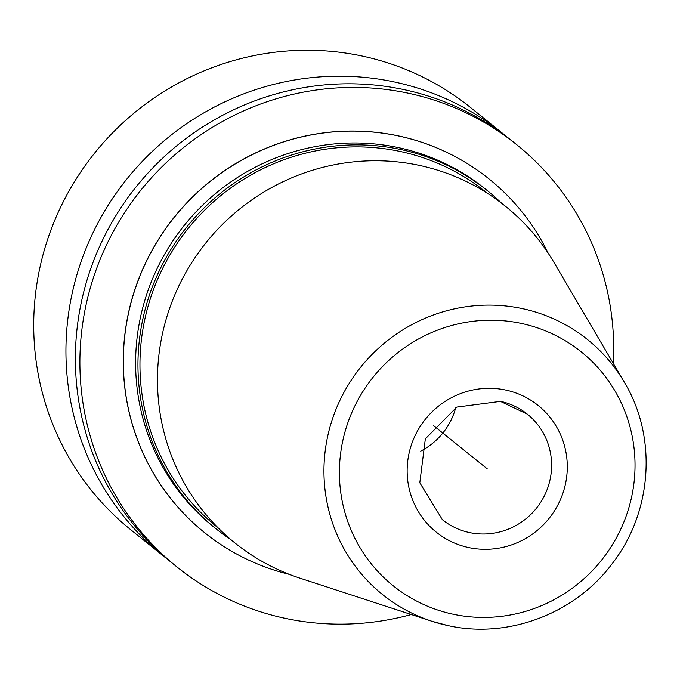 <?xml version="1.0" encoding="UTF-8"?>
<svg xmlns="http://www.w3.org/2000/svg" width="680" height="680" viewBox="0 0 680 680"><rect width="100%" height="100%" fill="white"/><g stroke="black" fill="none" stroke-linecap="round" stroke-linejoin="round"><path stroke-width="1.02" d="M507.433 137.317A270.98 264.248 128.8 0 0 502.758 133.458L470.535 107.525A270.98 264.248 -51.2 0 0 40.8 263.602A270.98 264.248 128.8 0 0 130.704 529.703L162.928 555.637A270.98 264.248 128.8 0 0 167.696 559.385M502.758 133.458A270.98 264.248 128.8 0 0 73.023 289.536A270.98 264.248 128.8 0 0 162.928 555.637M613.335 363.494A270.98 264.248 128.8 0 0 516.715 144.695L512.202 141.066A270.98 264.248 128.8 0 0 82.467 297.143A270.98 264.248 128.8 0 0 172.38 563.244L176.885 566.882A270.98 264.248 128.8 0 0 411.273 614.524M516.715 144.695A270.98 264.248 128.8 0 0 86.98 300.773A270.98 264.248 128.8 0 0 176.885 566.882M289.433 574.396A226.941 221.306 -51.2 0 1 204.578 532.635A226.941 221.306 -51.2 0 1 129.276 309.774A226.941 221.306 -51.2 0 1 398.063 135.873A226.941 221.306 -51.2 0 1 489.183 179.061L489.107 179.001A226.941 221.306 -51.2 0 0 129.2 309.714A226.941 221.306 128.8 0 0 204.501 532.576A226.941 221.306 128.8 0 0 204.535 532.601M489.183 179.061A226.941 221.306 -51.2 0 1 548.106 253.036M501.721 203.337A216.784 211.395 128.8 0 0 487.407 190.68A216.784 211.395 128.8 0 0 400.375 149.43A216.784 211.395 128.8 0 0 160.2 268.889A216.784 211.395 128.8 0 0 215.552 528.428A216.784 211.395 128.8 0 0 230.971 539.699M487.526 193.383L486.132 192.261A214.752 209.415 128.8 0 0 399.916 151.402A214.752 209.415 -51.2 0 0 161.993 269.739A214.752 209.415 -51.2 0 0 216.827 526.838L218.212 527.961M554.038 262.539A215.959 210.588 128.8 0 0 418.897 165.291A215.959 210.588 128.8 0 0 165.971 319.812A215.959 210.588 128.8 0 0 299.982 578.162L431.894 621.256A163.574 159.502 -51.2 0 1 330.387 425.578A163.574 159.502 -51.2 0 1 521.96 308.533A163.574 159.502 128.8 0 1 624.325 382.194L554.038 262.539M455.744 407.635A67.745 66.062 -51.2 0 1 420.725 451.137M487.22 468.817L433.678 425.723M487.407 190.68L485.069 188.793A216.784 211.395 128.8 0 0 398.038 147.543A216.784 211.395 -51.2 0 0 157.862 267.01A216.784 211.395 -51.2 0 0 213.214 526.541L215.552 528.428M448.171 625.625A163.574 159.502 -51.2 0 1 431.894 621.256L448.231 625.642C507.679 638.928 573.988 614.1 611.388 564.706C652.273 513.264 657.721 437.385 624.325 382.194M521.067 323.365A150.067 146.336 128.8 0 0 343.332 438.345A150.067 146.336 128.8 0 0 453.373 614.269A150.067 146.336 128.8 0 0 631.108 499.281A150.067 146.336 128.8 0 0 521.067 323.365M468.885 547.612A81.294 79.271 -51.2 0 1 409.275 452.31A81.294 79.271 -51.2 0 1 505.554 390.014A81.294 79.271 -51.2 0 1 565.165 485.316A81.294 79.271 -51.2 0 1 468.885 547.612M527.357 414.162A67.745 66.062 128.8 0 1 544.654 495.261A67.745 66.062 128.8 0 1 469.6 532.593A67.745 66.062 -51.2 0 1 442.399 519.707L419.806 482.774L425.34 438.838L456.824 407.082L500.412 401.387L527.357 414.162A67.745 66.062 128.8 0 0 500.684 401.378"/></g></svg>
